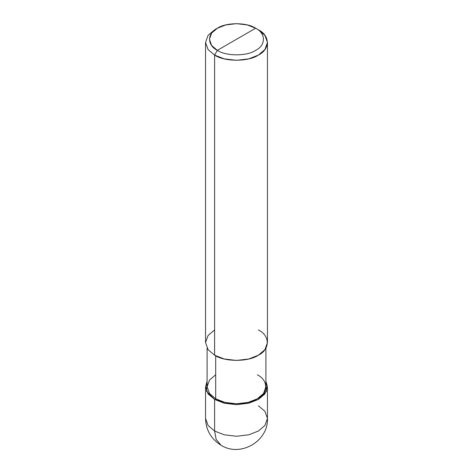 <?xml version="1.0" encoding="UTF-8"?>
<svg xmlns="http://www.w3.org/2000/svg" width="473" height="473" viewBox="0 0 473 473"><rect width="100%" height="100%" fill="white"/><g stroke="black" fill="none" stroke-linecap="round" stroke-linejoin="round"><path stroke-width="0.71" d="M205.548 386.802L205.548 418.398C205.926 430.075 211.082 439.009 221.021 445.205C240.325 457.58 268.522 441.256 267.452 418.398L264.91 425.493L258.388 431.033L248.792 434.799L236.5 436.266L224.208 434.799L214.612 431.033L214.612 399.443L206.53 391.272L207.091 381.226L205.548 386.802L208.09 393.903L214.612 399.443L224.208 403.203L236.5 404.675L248.792 403.203L258.388 399.443L264.91 393.903L267.452 386.802L265.909 381.226L266.47 391.272L258.388 399.443L248.792 403.203L236.5 404.675L224.208 403.203L214.612 399.443L215.706 398.81L214.612 399.443L214.612 431.033L216.149 439.447L221.021 445.205L216.149 439.447L214.612 431.033L208.09 425.493L205.548 418.398L208.09 425.493L214.612 431.033L224.208 434.799L236.5 436.266L248.792 434.799L258.388 431.033L264.91 425.493L267.452 418.398L264.91 411.297L258.388 405.757M214.612 329.935L208.09 335.475L205.548 342.576L208.09 349.671L214.612 355.211L214.612 55.081L224.208 58.847L236.5 60.319L248.792 58.847L258.388 55.081L264.91 49.547L267.452 42.446L264.91 35.351L258.388 29.811L255.651 28.232C265.986 33.205 265.986 45.367 255.651 50.345C247.03 56.311 225.97 56.311 217.349 50.345L255.651 28.232L247.255 24.939L236.5 23.65L225.745 24.939L217.349 28.232L211.644 33.075L209.415 39.289L211.644 45.497L217.349 50.345L214.612 55.081L214.612 355.211L208.09 349.671L205.548 342.576L205.548 42.446L208.09 49.547L214.612 55.081L208.09 49.547L205.548 42.446L208.09 35.351L214.612 29.811L208.09 35.351L205.548 42.446M215.706 374.799L209.515 380.061L207.091 386.802L209.515 393.548L215.706 398.81L209.515 393.548L207.091 386.802L207.091 348.152M265.909 348.152L265.909 386.802L263.485 393.548L257.294 398.81L248.177 402.387L236.5 403.782L224.823 402.387L215.706 398.81L215.706 355.814L215.706 398.81C225.065 405.284 247.935 405.284 257.294 398.81C268.51 393.406 268.51 380.203 257.294 374.799M217.349 50.345C207.014 45.367 207.014 33.205 217.349 28.232C225.97 22.266 247.03 22.266 255.651 28.232L217.349 50.345C225.97 56.311 247.03 56.311 255.651 50.345C265.986 45.367 265.986 33.205 255.651 28.232L258.388 29.811C270.195 35.499 270.195 49.399 258.388 55.081C248.538 61.898 224.462 61.898 214.612 55.081L217.349 50.345M267.452 42.446L267.452 342.576L264.91 349.671L258.388 355.211L248.792 358.977L236.5 360.444L224.208 358.977L214.612 355.211C224.462 362.028 248.538 362.028 258.388 355.211C270.195 349.523 270.195 335.623 258.388 329.935M267.452 418.398L267.452 386.802M214.612 29.811L217.349 28.232M258.388 29.811L255.651 28.232"/></g></svg>
